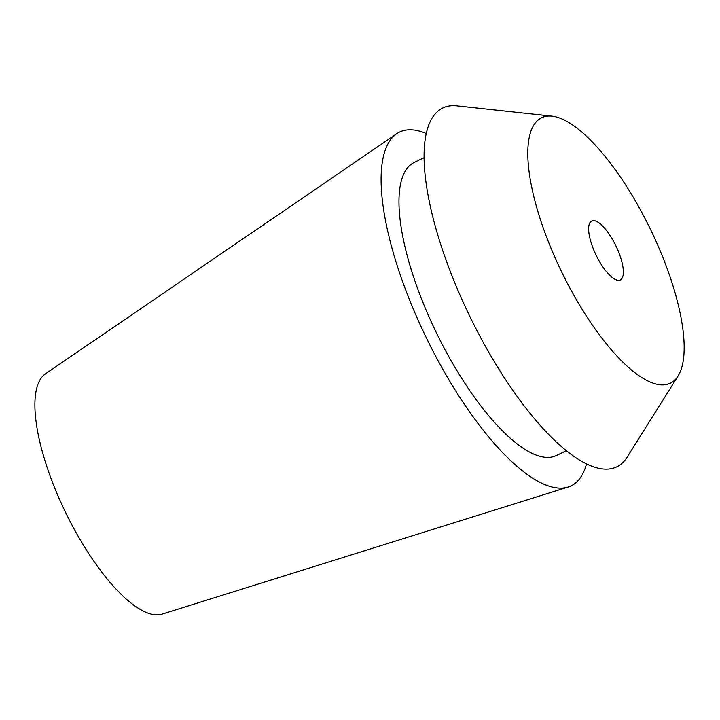 <?xml version="1.0" encoding="UTF-8"?>
<svg xmlns="http://www.w3.org/2000/svg" width="720" height="720" viewBox="0 0 720 720"><rect width="100%" height="100%" fill="white"/><g stroke="black" fill="none" stroke-linecap="round" stroke-linejoin="round"><path stroke-width="1.08" d="M620.703 279.72A32.76 10.935 64.1 0 0 615.519 245.061A32.76 10.935 64.1 0 0 591.696 220.995A32.76 10.935 64.1 0 0 591.282 221.229A32.76 10.935 64.1 0 0 596.466 255.888A32.76 10.935 64.1 0 0 620.289 279.963A32.76 10.935 64.1 0 0 620.703 279.72M539.775 118.809A147.51 49.239 -115.9 0 1 552.06 116.163A147.51 49.239 -115.9 0 1 650.304 228.996A147.51 49.239 -115.9 0 1 678.042 376.011A147.51 49.239 -115.9 0 1 672.219 382.149A147.51 49.239 -115.9 0 1 564.534 277.731A147.51 49.239 -115.9 0 1 539.775 118.809M552.06 116.163L456.867 105.867A199.395 66.555 64.1 0 0 440.253 109.458A199.395 66.555 64.1 0 0 473.724 324.27A199.395 66.555 64.1 0 0 619.281 465.417A199.395 66.555 64.1 0 0 627.156 457.128L678.042 376.011M424.17 157.617L414.243 162.423A162.882 54.369 64.1 0 0 412.182 163.602A162.882 54.369 64.1 0 0 437.94 335.907A162.882 54.369 64.1 0 0 556.362 455.562L566.28 450.747M586.503 463.968A196.587 65.619 -115.9 0 1 573.561 484.47A196.587 65.619 -115.9 0 1 568.017 487.089A196.587 65.619 -115.9 0 1 426.249 337.617A196.587 65.619 -115.9 0 1 396.711 133.74A196.587 65.619 -115.9 0 1 397.044 133.515A196.587 65.619 -115.9 0 1 426.312 133.551M396.711 133.74L45.504 373.806A133.704 44.631 64.1 0 0 65.601 512.469A133.704 44.631 64.1 0 0 162.018 614.133L568.017 487.089"/></g></svg>
